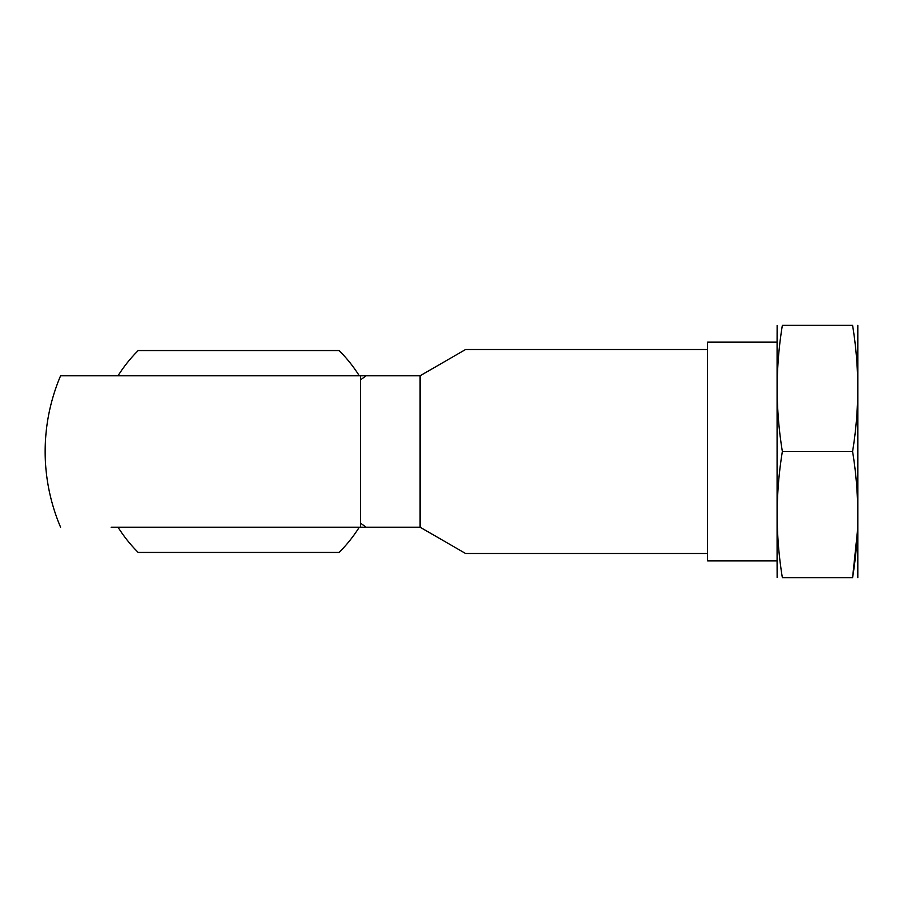 <?xml version="1.0" encoding="UTF-8"?>
<svg xmlns="http://www.w3.org/2000/svg" width="903" height="903" viewBox="0 0 903 903"><rect width="100%" height="100%" fill="white"/><g stroke="black" fill="none" stroke-linecap="round" stroke-linejoin="round"><path stroke-width="1.35" d="M777.133 325.306L777.088 342.135L707.625 342.135L707.625 560.865L777.088 560.865L777.133 577.694M777.088 342.135L777.088 560.865M60.58 527.217A193.502 193.502 0 0 1 45.15 451.5C45.206 425.223 50.354 399.984 60.58 375.783L360.557 375.783L360.557 527.217L118.033 527.217A142.414 142.414 0 0 0 138.204 552.455L339.099 552.455A142.414 142.414 0 0 0 359.27 527.217L420.098 527.217L420.098 375.783L465.564 349.529L707.625 349.529M360.557 375.783L420.098 375.783M707.625 553.471L465.564 553.471L420.098 527.217M361.369 379.237L366.155 375.783L111.148 375.783M361.369 523.763L366.155 527.217L111.148 527.217M359.27 375.783A142.414 142.414 0 0 0 339.099 350.545L138.204 350.545A142.414 142.414 0 0 0 118.033 375.783M852.579 577.694L782.359 577.694C775.485 577.694 775.485 577.694 782.359 577.694C775.474 535.626 775.474 493.569 782.359 451.5C775.474 409.431 775.474 367.374 782.359 325.306C775.485 325.306 775.485 325.306 782.359 325.306L852.579 325.306C859.453 325.306 859.453 325.306 852.579 325.306C859.464 367.374 859.464 409.431 852.579 451.5C859.464 493.569 859.464 535.626 852.579 577.694C859.453 577.694 859.453 577.694 852.579 577.694L857.376 531.799M782.359 451.5L852.579 451.5M857.805 325.306L857.805 577.694"/></g></svg>
